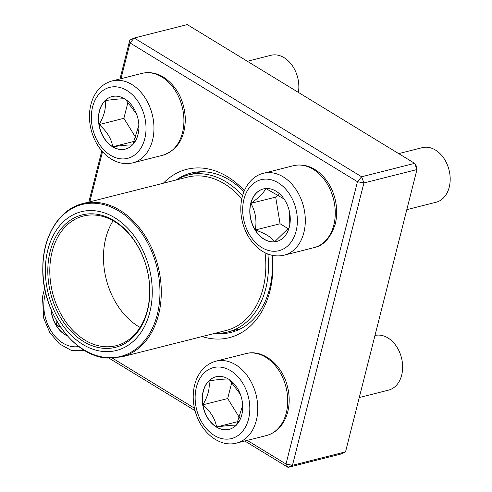 <?xml version="1.0" encoding="UTF-8"?>
<svg xmlns="http://www.w3.org/2000/svg" width="492" height="492" viewBox="0 0 492 492"><rect width="100%" height="100%" fill="white"/><g stroke="black" fill="none" stroke-linecap="round" stroke-linejoin="round"><path stroke-width="0.74" d="M345.519 451.877L416.958 169.549L363.914 182.963L292.469 465.291L345.519 451.877L341.122 453.987L288.078 467.4L244.813 441.004M195.096 410.666L109.064 358.176M88.837 202.071L101.789 150.866M119.986 78.948L129.814 40.123L130.036 42.952L120.995 78.695M187.255 24.6L134.205 38.013L361.62 176.769L414.664 163.356L187.255 24.6M163.35 183.227A86.82 63.185 75.8 0 1 227.458 176.683A86.82 63.185 75.8 0 1 244.34 190.687M272.322 255.36A86.82 63.185 75.8 0 1 202.12 336.553M247.242 440.383L286.006 464.036L357.45 181.708L130.036 42.952L134.205 38.013L129.814 40.123M102.52 151.702L89.839 201.812M112.533 358.194L194.5 408.206M243.94 191.652A82.127 59.772 -104.2 0 0 229.53 180.047A82.127 59.772 -104.2 0 0 191.007 173.086A82.127 59.772 -104.2 0 0 176.111 179.998M214.881 333.33A82.127 59.772 -104.2 0 0 231.277 332.328A82.127 59.772 -104.2 0 0 272.045 255.299M416.736 166.714L414.664 163.356L416.958 169.549L416.736 166.714M288.078 467.4L292.469 465.291L286.006 464.036L288.078 467.4M363.914 182.963L361.62 176.769L357.45 181.708L363.914 182.963M124.747 98.874A27.097 19.717 75.8 0 1 138.916 126.505A27.097 19.717 75.8 0 1 125.319 149.113A27.097 19.717 75.8 0 1 99.562 127.68A27.097 19.717 75.8 0 1 112.035 96.58A27.097 19.717 75.8 0 1 124.747 98.874M298.392 92.41A28.161 20.492 -104.2 0 0 284.118 57.693A28.161 20.492 -104.2 0 0 270.914 55.307L247.347 61.266M132.52 144.992C129.125 144.789 122.539 145.386 112.766 146.776A27.097 19.717 -104.2 0 0 125.398 149.094M99.083 124.593A27.097 19.717 -104.2 0 0 112.766 146.776C111.383 138.633 106.819 131.241 99.083 124.593C104.236 115.811 106.26 107.816 105.147 100.62A27.097 19.717 -104.2 0 0 99.083 124.593L123.886 118.32L136.038 138.018M112.115 96.561A27.097 19.717 -104.2 0 0 105.147 100.62C114.833 99.236 121.419 98.64 124.9 98.837M125.46 99.329L136.561 114.07M138.873 125.202L132.686 144.703M128.068 101.795L123.886 118.32M112.766 146.776L134.531 141.278M67.404 335.938A27.097 19.717 75.8 0 1 50.996 309.296M60.541 327.069L56.383 325.569A27.097 19.717 -104.2 0 0 67.238 335.753M51.193 309.763A27.097 19.717 -104.2 0 0 56.383 325.569L56.906 321.276M56.383 325.569L59.101 324.88M216.412 427.056A27.097 19.717 75.8 0 1 202.243 399.424A27.097 19.717 75.8 0 1 215.834 376.817A27.097 19.717 75.8 0 1 241.597 398.249A27.097 19.717 75.8 0 1 229.118 429.35A27.097 19.717 75.8 0 1 216.412 427.056M359.271 397.536L388.52 390.138A28.161 20.492 -104.2 0 0 402.647 366.645A28.161 20.492 -104.2 0 0 387.917 337.93A28.161 20.492 -104.2 0 0 374.972 335.483M215.914 376.792A27.097 19.717 -104.2 0 0 208.946 380.857C218.632 379.467 225.219 378.877 228.7 379.074M229.26 379.566L240.36 394.301M242.673 405.433L236.486 424.94M236.326 425.229C232.925 425.026 226.338 425.623 216.566 427.013A27.097 19.717 -104.2 0 0 229.198 429.332M202.882 404.824A27.097 19.717 -104.2 0 0 216.566 427.013C215.182 418.87 210.619 411.472 202.882 404.824C208.042 396.042 210.059 388.047 208.946 380.857A27.097 19.717 -104.2 0 0 202.882 404.824L227.685 398.551L239.844 418.255M231.867 382.032L227.685 398.551M216.566 427.013L238.331 421.509M289.333 226.972A27.097 19.717 75.8 0 1 276.664 241.455A27.097 19.717 75.8 0 1 250.908 220.022A27.097 19.717 75.8 0 1 263.38 188.922A27.097 19.717 75.8 0 1 284.118 199.069A27.097 19.717 75.8 0 1 289.333 226.972M406.81 209.641L436.066 202.249A28.161 20.492 -104.2 0 0 449.227 187.194A28.161 20.492 -104.2 0 0 443.809 158.196A28.161 20.492 -104.2 0 0 422.259 147.649L398.692 153.609M263.46 188.903A27.097 19.717 -104.2 0 0 250.871 203.368A27.097 19.717 -104.2 0 0 255.274 230.016C256.959 220.398 255.489 211.517 250.871 203.368C258.952 197.649 263.921 192.692 265.778 188.498M265.84 188.522L284.056 198.977M289.591 212.359L289.776 224.887M289.173 227.568L274.579 241.8A27.097 19.717 -104.2 0 0 276.744 241.437M255.274 230.016A27.097 19.717 -104.2 0 0 274.579 241.8C271.276 237.076 264.844 233.153 255.274 230.016L280.077 223.743L288.441 228.848M278.552 194.223L275.68 197.095L280.077 223.743M250.871 203.368L275.68 197.095M176.407 179.924A80.952 58.917 75.8 0 1 188.178 175.011A80.952 58.917 75.8 0 1 202.667 173.854A80.952 58.917 75.8 0 1 242.562 195.675M267.851 254.02A80.952 58.917 75.8 0 1 227.87 331.977A80.952 58.917 75.8 0 1 215.182 333.25M94.077 210.705A71.568 52.084 75.8 0 1 147.292 320.206A71.568 52.084 75.8 0 1 55.067 312.426A71.568 52.084 75.8 0 1 94.077 210.705M94.292 213.94A68.283 49.692 75.8 0 1 145.066 318.41A68.283 49.692 75.8 0 1 57.072 310.987A68.283 49.692 75.8 0 1 94.292 213.94M95.319 215.084A66.875 48.671 75.8 0 1 148.584 276.978A66.875 48.671 75.8 0 1 116.143 345.71A66.875 48.671 75.8 0 1 52.564 292.808A66.875 48.671 75.8 0 1 83.351 216.043A66.875 48.671 75.8 0 1 95.319 215.084M140.066 327.42A66.875 48.671 75.8 0 1 113.099 220.76M110.485 155.232A36.605 26.642 -104.2 0 0 145.368 120.435A36.605 26.642 -104.2 0 0 100.183 92.871A36.605 26.642 -104.2 0 0 110.485 155.232M142.022 73.376C149.353 71.66 156.517 72.914 163.504 77.133C176.874 86.285 184.149 99.962 185.324 118.16C185.281 137.619 177.753 149.992 162.735 155.275A42.238 30.738 -104.2 0 0 183.922 120.03A42.238 30.738 -104.2 0 0 161.831 76.955A42.238 30.738 -104.2 0 0 142.022 73.376L112.065 80.952A42.238 30.738 75.8 0 1 152.225 114.365A42.238 30.738 75.8 0 1 132.779 162.846C125.448 164.562 118.283 163.313 111.297 159.094C101.192 152.538 94.427 142.594 91.002 129.267C88.492 118.547 89.027 108.554 92.607 99.279C96.592 89.618 103.08 83.511 112.065 80.952M45.645 292.722A36.605 26.642 -104.2 0 0 50.971 330.79A36.605 26.642 -104.2 0 0 78.757 346.522M230.674 370.697A36.605 26.642 -104.2 0 0 195.791 405.488A36.605 26.642 -104.2 0 0 240.969 433.058A36.605 26.642 -104.2 0 0 230.674 370.697M245.822 353.613C263.079 348.877 282.156 364.873 287.328 386.109C292.906 406.484 285.926 430.088 266.535 435.506A42.238 30.738 -104.2 0 0 287.722 400.26A42.238 30.738 -104.2 0 0 265.631 357.192A42.238 30.738 -104.2 0 0 245.822 353.613L215.871 361.189A42.238 30.738 75.8 0 1 235.68 364.769A42.238 30.738 75.8 0 1 257.765 407.837A42.238 30.738 75.8 0 1 236.578 443.083C219.321 447.818 200.244 431.822 195.078 410.586C189.494 390.211 196.48 366.608 215.871 361.189M243.94 199.272A36.605 26.642 -104.2 0 0 275.969 251.191A36.605 26.642 -104.2 0 0 290.163 195.103A36.605 26.642 -104.2 0 0 243.94 199.272M293.367 165.718C302.488 163.695 311.104 165.988 319.203 172.594C326.756 179.051 331.983 187.593 334.868 198.215C337.161 207.089 337.297 215.668 335.267 223.965C330.759 237.734 323.699 245.619 314.074 247.617A42.238 30.738 -104.2 0 0 333.822 225.035A42.238 30.738 -104.2 0 0 325.692 181.536A42.238 30.738 -104.2 0 0 293.367 165.718L263.411 173.295A42.238 30.738 75.8 0 1 303.57 206.708A42.238 30.738 75.8 0 1 284.124 255.188C274.997 257.211 266.387 254.924 258.288 248.319C250.729 241.855 245.508 233.319 242.618 222.698C240.33 213.823 240.194 205.238 242.224 196.948C245.803 183.172 254.838 175.164 263.411 173.295M82.847 203.583C59.563 209.032 42.896 235.816 42.816 267.316C41.266 311.03 73.308 356.46 107.256 358.059L121.622 356.909A79.077 57.552 75.8 0 0 159.98 275.637A79.077 57.552 75.8 0 0 96.998 202.452A79.077 57.552 75.8 0 0 82.847 203.583L187.391 177.145A79.077 57.552 75.8 0 1 201.542 176.019A79.077 57.552 75.8 0 1 241.8 198.786M265.028 252.765A79.077 57.552 75.8 0 1 226.16 330.476L121.622 356.909M106.61 357.555A78.376 57.035 -104.2 0 0 159.734 285.372A78.376 57.035 -104.2 0 0 96.235 203.35A78.376 57.035 -104.2 0 0 43.111 275.532A78.376 57.035 -104.2 0 0 106.61 357.555M162.735 155.275L132.779 162.846M85.128 350.765L71.137 350.316L59.397 343.865L49.815 332.617L43.733 318.244L42.453 296.891L44.68 288.171M266.535 435.506L236.578 443.083M314.074 247.617L284.124 255.188M227.87 331.977L240.748 328.724M188.178 175.011L201.056 171.757"/></g></svg>
